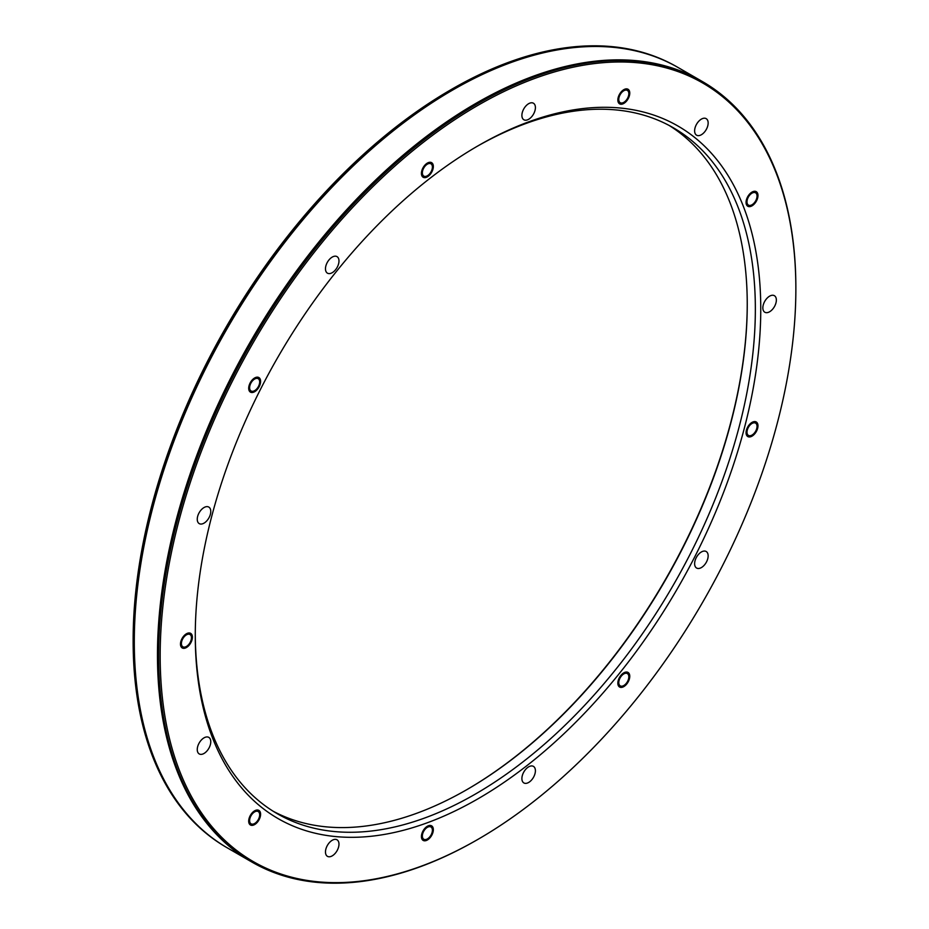 <?xml version="1.0" encoding="UTF-8"?>
<svg xmlns="http://www.w3.org/2000/svg" width="929" height="929" viewBox="0 0 929 929"><rect width="100%" height="100%" fill="white"/><g stroke="black" fill="none" stroke-linecap="round" stroke-linejoin="round"><path stroke-width="1.39" d="M478.017 798.789A399.853 230.856 -60 0 1 195.276 635.552A399.853 230.856 -60 0 1 478.017 145.83A399.853 230.856 -60 0 1 760.758 309.067A399.853 230.856 -60 0 1 478.017 798.789M477.634 839.549A450.6 260.155 -60 0 1 477.251 839.77L478.017 839.328A449.508 259.528 120 0 0 795.863 288.803A449.508 259.528 120 0 0 478.017 105.291A449.508 259.528 120 0 0 160.171 655.816A449.508 259.528 120 0 0 478.017 839.328L477.251 839.77A450.6 260.155 -60 0 1 251.945 862.089A450.6 260.155 -60 0 1 182.874 501.021A450.6 260.155 -60 0 1 477.251 103.955A450.6 260.155 -60 0 1 702.545 81.636A450.6 260.155 -60 0 1 795.863 287.909A450.6 260.155 -60 0 1 795.863 288.35M208.363 749.122A9.557 5.516 -60 0 1 199.236 753.93A9.557 5.516 -60 0 1 199.236 742.898A9.557 5.516 -60 0 1 208.793 737.382A9.557 5.516 -60 0 1 208.363 749.122M338.876 845.576A9.557 5.516 -60 0 1 334.254 854.332A9.557 5.516 -60 0 1 327.449 856.341A9.557 5.516 -60 0 1 327.449 845.309A9.557 5.516 -60 0 1 337.006 839.793A9.557 5.516 -60 0 1 338.876 845.576M534.5 767.377A9.557 5.516 -60 0 1 532.77 778.467A9.557 5.516 -60 0 1 523.875 782.938A9.557 5.516 -60 0 1 523.875 771.894A9.557 5.516 -60 0 1 533.432 766.379A9.557 5.516 -60 0 1 534.5 767.377M703.694 551.106A9.557 5.516 -60 0 1 706.168 551.489A9.557 5.516 -60 0 1 706.168 562.533A9.557 5.516 -60 0 1 696.611 568.049A9.557 5.516 -60 0 1 695.682 558.875A9.557 5.516 -60 0 1 703.694 551.106M767.296 297.965A9.557 5.516 -60 0 1 774.38 295.689A9.557 5.516 -60 0 1 774.38 306.721A9.557 5.516 -60 0 1 764.822 312.237A9.557 5.516 -60 0 1 767.296 297.965M695.531 126.402A9.557 5.516 -60 0 1 706.168 118.645A9.557 5.516 -60 0 1 706.168 129.688A9.557 5.516 -60 0 1 696.611 135.204A9.557 5.516 -60 0 1 695.531 126.402M521.993 116.694A9.557 5.516 -60 0 1 525.535 106.37A9.557 5.516 -60 0 1 533.432 103.224A9.557 5.516 -60 0 1 533.432 114.255A9.557 5.516 -60 0 1 523.875 119.771A9.557 5.516 -60 0 1 521.993 116.694M327.879 273.381A9.557 5.516 -60 0 1 327.449 273.172A9.557 5.516 -60 0 1 327.449 262.141A9.557 5.516 -60 0 1 337.006 256.613A9.557 5.516 -60 0 1 337.204 267.285A9.557 5.516 -60 0 1 327.879 273.381M204.02 523.143A9.557 5.516 -60 0 1 199.236 523.619A9.557 5.516 -60 0 1 199.236 512.587A9.557 5.516 -60 0 1 208.793 507.071A9.557 5.516 -60 0 1 210.256 514.724A9.557 5.516 -60 0 1 204.02 523.143M257.879 820.272A7.095 4.099 -60 0 1 251.097 823.837A7.095 4.099 -60 0 1 251.097 815.639A7.095 4.099 -60 0 1 258.204 811.54A7.095 4.099 -60 0 1 257.879 820.272M432.333 831.269A7.095 4.099 -60 0 1 428.896 837.784A7.095 4.099 -60 0 1 423.833 839.27A7.095 4.099 -60 0 1 423.833 831.072A7.095 4.099 -60 0 1 430.94 826.973A7.095 4.099 -60 0 1 432.333 831.269M628.155 674.315A7.095 4.099 -60 0 1 626.866 682.56A7.095 4.099 -60 0 1 620.258 685.869A7.095 4.099 -60 0 1 620.258 677.671A7.095 4.099 -60 0 1 627.365 673.571A7.095 4.099 -60 0 1 628.155 674.315M753.733 422.834A7.095 4.099 -60 0 1 755.567 423.125A7.095 4.099 -60 0 1 755.567 431.323A7.095 4.099 -60 0 1 748.472 435.422A7.095 4.099 -60 0 1 747.787 428.606A7.095 4.099 -60 0 1 753.733 422.834M750.295 194.498A7.095 4.099 -60 0 1 755.567 192.814A7.095 4.099 -60 0 1 755.567 201.012A7.095 4.099 -60 0 1 748.472 205.112A7.095 4.099 -60 0 1 750.295 194.498M619.457 96.163A7.095 4.099 -60 0 1 627.365 90.403A7.095 4.099 -60 0 1 627.365 98.602A7.095 4.099 -60 0 1 620.258 102.701A7.095 4.099 -60 0 1 619.457 96.163M422.44 173.828A7.095 4.099 -60 0 1 425.064 166.152A7.095 4.099 -60 0 1 430.94 163.818A7.095 4.099 -60 0 1 430.94 172.016A7.095 4.099 -60 0 1 423.833 176.115A7.095 4.099 -60 0 1 422.44 173.828M251.422 391.144A7.095 4.099 -60 0 1 251.097 390.993A7.095 4.099 -60 0 1 251.097 382.794A7.095 4.099 -60 0 1 258.204 378.695A7.095 4.099 -60 0 1 258.355 386.627A7.095 4.099 -60 0 1 251.422 391.144M186.427 646.456A7.095 4.099 -60 0 1 182.885 646.805A7.095 4.099 -60 0 1 182.885 638.606A7.095 4.099 -60 0 1 189.98 634.507A7.095 4.099 -60 0 1 191.072 640.197A7.095 4.099 -60 0 1 186.427 646.456M195.276 633.984A396.033 228.65 120 0 0 277.295 813.723A396.033 228.65 120 0 0 475.311 794.109A396.033 228.65 120 0 0 734.038 445.119A396.033 228.65 120 0 0 673.328 127.772A396.033 228.65 120 0 0 476.658 146.619M669.228 125.508A396.033 228.65 -60 0 1 747.241 304.387A396.033 228.65 -60 0 1 467.206 789.429A396.033 228.65 -60 0 1 273.289 811.307M466.822 789.65A397.124 229.277 120 0 0 747.241 303.946M133.137 640.65A449.508 259.528 -60 0 1 133.137 640.209A449.508 259.528 -60 0 1 450.983 89.683A449.508 259.528 -60 0 1 451.366 89.463M702.545 81.636L677.055 66.923A450.6 260.155 120 0 0 451.749 89.23L450.983 89.683L451.749 89.23A450.6 260.155 120 0 0 451.749 89.242A450.6 260.155 120 0 0 133.137 641.103A450.6 260.155 120 0 0 226.455 847.376L251.945 862.089M250.795 861.427A450.6 260.155 -60 0 1 250.784 341.117A450.6 260.155 -60 0 1 701.383 80.962L678.205 67.585A450.6 260.155 -60 0 0 227.617 327.74A450.6 260.155 -60 0 0 227.617 848.049L250.795 861.427M186.427 633.775A8.431 4.866 -60 0 1 191.595 641.115A8.431 4.866 -60 0 1 181.271 647.072A8.431 4.866 -60 0 1 186.427 633.775M254.651 377.964A8.431 4.866 -60 0 1 259.806 385.303A8.431 4.866 -60 0 1 249.495 391.26A8.431 4.866 -60 0 1 254.651 377.964M427.386 163.074A8.431 4.866 -60 0 1 432.542 170.425A8.431 4.866 -60 0 1 422.219 176.382A8.431 4.866 -60 0 1 427.386 163.074M623.812 89.672A8.431 4.866 -60 0 1 628.968 97.011A8.431 4.866 -60 0 1 618.644 102.968A8.431 4.866 -60 0 1 623.812 89.672M752.014 192.082A8.431 4.866 -60 0 1 757.181 199.421A8.431 4.866 -60 0 1 746.858 205.379A8.431 4.866 -60 0 1 752.014 192.082M752.014 422.393A8.431 4.866 -60 0 1 757.181 429.732A8.431 4.866 -60 0 1 746.858 435.689A8.431 4.866 -60 0 1 752.014 422.393M623.812 672.84A8.431 4.866 -60 0 1 628.968 680.179A8.431 4.866 -60 0 1 618.644 686.148A8.431 4.866 -60 0 1 623.812 672.84M427.386 826.241A8.431 4.866 -60 0 1 432.542 833.58A8.431 4.866 -60 0 1 422.219 839.537A8.431 4.866 -60 0 1 427.386 826.241M254.651 810.808A8.431 4.866 -60 0 1 259.806 818.147A8.431 4.866 -60 0 1 249.495 824.116A8.431 4.866 -60 0 1 254.651 810.808M133.137 640.209L133.137 641.103M450.983 89.683L451.749 89.242M795.863 288.803L795.863 287.909"/></g></svg>
